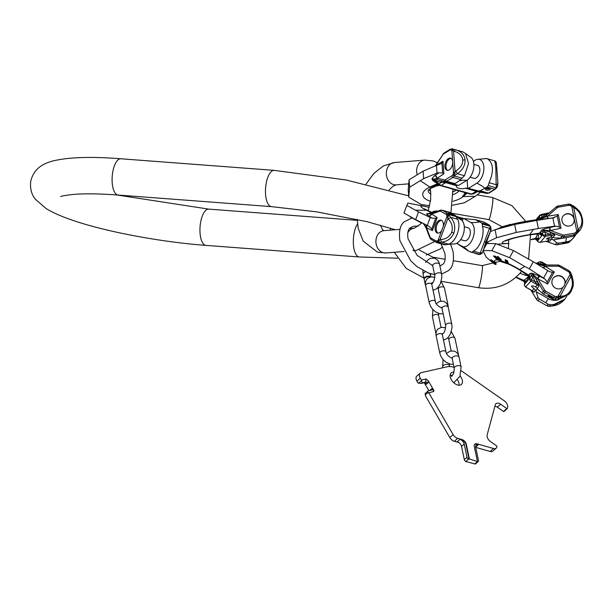 <?xml version="1.0" encoding="UTF-8"?>
<svg xmlns="http://www.w3.org/2000/svg" width="613" height="613" viewBox="0 0 613 613"><rect width="100%" height="100%" fill="white"/><g stroke="black" fill="none" stroke-linecap="round" stroke-linejoin="round"><path stroke-width="0.92" d="M425.989 378.995L421.346 380.045L422.173 382.857L425.744 382.045L425.989 378.995L428.219 380.734L433.583 389.929A1.678 1.011 48.4 0 1 433.621 391.431A1.678 1.011 48.4 0 1 433.33 391.577L428.349 392.925L428.081 392.458L425.407 394.826L425.345 395.592L449.796 437.536A5.594 3.379 -131.6 0 0 454.333 441.314L458.762 442.479M428.686 392.634L453.13 434.579A5.594 3.379 48.4 0 0 457.666 438.349L462.018 439.582A4.475 2.705 48.4 0 1 466.301 444.249L469.382 458.915L477.473 461.597A1.678 1.011 48.4 0 0 478.301 461.474L475.634 463.849A1.678 1.011 48.4 0 1 474.807 463.964L465.957 461.459M477.366 461.175L474.286 446.509A4.475 2.705 48.4 0 1 474.83 444.157A4.475 2.705 48.4 0 1 477.029 443.843L493.496 448.501A5.594 3.379 48.4 0 0 496.246 448.103L492.913 451.068A5.594 3.379 48.4 0 1 490.155 451.467L475.726 447.375M496.246 448.103A5.594 3.379 48.4 0 0 496.913 446.984L496.683 445.904L490.546 441.613A5.594 3.379 -131.6 0 1 487.143 434.923L495.304 404.81A5.594 3.379 -131.6 0 1 495.971 403.691A5.594 3.379 -131.6 0 1 500.668 404.243L497.335 407.208A5.594 3.379 48.4 0 0 494.944 406.143M497.335 407.208L503.472 411.492L507.158 408.641M420.257 378.175L416.924 381.133A5.594 3.379 -131.6 0 1 416.779 376.137L420.112 373.179A5.594 3.379 48.4 0 0 420.257 378.175L421.346 380.045M416.924 381.133L418.012 383.002L421.506 383.447L422.173 382.857M428.954 390.673L424.25 382.826M457.582 380.068A7.693 4.651 -131.6 0 1 458.991 383.363A7.693 4.651 -131.6 0 1 459.106 385.225M450.141 375.125A7.693 4.651 -131.6 0 1 452.233 375.554M460.079 375.968A7.693 4.651 -131.6 0 1 462.325 380.405A7.693 4.651 -131.6 0 1 461.397 384.451A7.693 4.651 -131.6 0 1 455.122 383.807A7.693 4.651 -131.6 0 1 450.256 376.987A7.693 4.651 -131.6 0 1 451.183 372.942A7.693 4.651 -131.6 0 1 453.995 372.198M454.026 367.279A22.382 13.524 48.4 0 0 446.823 366.85L421.1 372.681A5.594 3.379 48.4 0 0 420.112 373.179M500.668 404.243L506.813 408.534L507.28 408.587L507.618 407.484A5.594 3.379 48.4 0 0 504.215 400.787L461.666 371.057A22.382 13.524 48.4 0 0 461.321 370.819M424.886 383.692L426.556 384.167L428.05 382.841L425.744 382.045L421.506 383.447M433.429 391.546A1.678 1.011 48.4 0 0 433.245 390.228L432.157 388.358L429.751 390.489M428.081 392.458A1.678 1.011 -131.6 0 1 428.035 390.964A1.678 1.011 -131.6 0 1 428.334 390.81L431.904 390.006A1.678 1.011 48.4 0 0 432.196 389.853A1.678 1.011 48.4 0 0 432.157 388.358M425.407 394.826A1.678 1.011 -131.6 0 1 425.368 393.331L428.035 390.964M459.926 439.383A4.475 2.705 -131.6 0 1 464.21 444.042L466.999 457.336A1.678 1.011 48.4 0 0 468.608 459.083L469.045 459.206L465.964 444.54A4.475 2.705 48.4 0 0 461.689 439.881L459.926 439.383L457.26 441.751A4.475 2.705 -131.6 0 1 461.543 446.417L464.332 459.704A1.678 1.011 48.4 0 0 465.941 461.451L466.378 461.574L466.049 461.873M477.029 443.843L476.699 444.134L478.454 444.632L475.788 447A4.475 2.705 48.4 0 0 475.657 446.969M476.699 444.134A4.475 2.705 48.4 0 0 474.669 444.318M478.454 444.632A4.475 2.705 48.4 0 0 476.255 444.954A4.475 2.705 48.4 0 0 475.711 447.306L478.5 460.593A1.678 1.011 48.4 0 1 478.301 461.474M426.556 384.167L425.437 382.65M424.196 279.153A3.494 1.916 -11.9 0 1 424.089 278.877A3.494 1.916 -11.9 0 1 425.813 276.716A3.494 1.916 -11.9 0 1 429.598 276.31A3.494 1.916 -11.9 0 1 430.686 276.938M425.43 283.007A3.494 1.916 -11.9 0 0 425.177 284.034L424.211 279.451A3.494 1.916 -11.9 0 1 425.928 277.291A3.494 1.916 -11.9 0 1 429.721 276.877A3.494 1.916 -11.9 0 1 430.18 277.053M497.886 182.95A2.797 1.739 175.8 0 1 496.178 184.712L496.361 187.249A1.402 0.49 31.3 0 0 497.02 187.195L496.683 187.747A1.402 0.49 -148.7 0 1 496.024 187.8L497.45 185.885L497.932 183.601L496.913 169.701A2.797 1.218 175.8 0 0 495.848 168.843L496.178 184.712L489.12 182.712C494.04 170.95 493.45 162.974 487.366 158.79L494.04 160.683A4.199 2.429 105.8 0 1 494.032 160.683A4.199 2.429 105.8 0 1 494.04 160.683L495.664 161.533L496.446 163.28L496.913 169.701M497.45 185.885L497.932 183.601M479.404 191.769A1.402 1.142 -77.9 0 1 479.343 191.754L479.343 191.754A1.402 1.142 -77.9 0 1 479.282 191.739L487.036 193.401A4.199 2.429 -74.2 0 0 488.369 193.11L494.691 189.225A4.199 2.429 -74.2 0 0 496.024 187.8L488.232 185.586L489.12 182.712M496.446 163.28L496.446 163.28A2.797 2.797 177.6 0 0 494.423 160.79L494.423 160.79A1.402 1.142 -74.1 0 1 494.423 160.79C494.952 160.89 495.427 163.571 495.848 168.843M465.052 160.116A2.797 1.218 175.8 0 0 462.754 160.016C462.256 155.763 459.451 152.867 454.333 151.342L451.858 150.377L453.536 173.272L455.068 171.448L454.854 173.808L453.536 173.272L452.693 174.889A2.797 1.617 105.8 0 1 451.796 175.839L445.475 179.724A1.402 0.965 58.4 0 0 446.662 181.295L454.823 183.609L454.517 184.184L458.455 185.494L466.845 180.337A12.758 7.387 -74.2 0 0 473.703 168.131A12.758 7.387 -74.2 0 0 470.286 156.913L465.489 153.457L468.516 163.456L464.478 175.732L457.421 173.732C462.685 169.908 465.229 165.372 465.052 160.116C464.462 154.943 461.336 151.511 455.666 149.81L452.34 148.867A4.199 2.429 -74.2 0 0 452.333 148.867L450.271 149.197L443.95 153.081L435.161 165.977M465.489 153.457L462.723 151.809L452.34 148.867A1.402 1.142 -74.1 0 0 450.861 149.901A2.797 1.617 -74.2 0 0 449.911 150.078L443.582 153.963A2.797 1.617 -74.2 0 0 442.747 154.828L435.866 165.395A1.402 0.529 -147.2 0 1 435.82 165.004M464.478 175.732L459.344 180.835A39.171 27.033 -121.6 0 1 466.845 180.337M454.854 173.808L454.325 175.985L462.125 178.191M444.915 166.606A6.299 3.647 105.8 0 1 446.555 160.422A6.299 3.647 105.8 0 1 450.517 158.162A6.299 3.647 105.8 0 1 452.678 161.84A6.299 3.647 105.8 0 1 451.038 168.023A6.299 3.647 105.8 0 1 447.084 170.276A6.299 3.647 105.8 0 1 444.915 166.606M462.754 160.016C462.884 164.338 460.555 168 455.773 171.012L455.068 171.448L453.574 151.127L452.716 148.974A1.402 1.142 -74.1 0 0 451.237 150.009L450.861 149.901M451.237 150.009L451.858 150.377A1.402 1.08 -44.2 0 1 453.068 149.465M445.475 179.724A2.797 1.617 105.8 0 1 444.586 179.916L437.107 178.322L443.896 173.816L442.655 173.042L441.904 162.882L442.977 161.219L436.134 165.081A2.797 1.969 -119.5 0 1 436.119 165.564M435.475 165.839L435.866 165.395A2.797 2.038 -120.8 0 1 435.843 165.686M441.904 162.882L440.479 163.977L436.464 165.418L437.023 173.096L439.015 172.759L434.732 175.602L432.073 178.368L432.188 179.747L433.598 181.119L437.636 183.586M442.655 173.042L439.015 172.759M429.629 205.715L421.376 204.604L408.748 197.141L409.614 187.203L423.629 178.659L423.085 171.18L436.464 165.418M423.629 178.659L437.023 173.096M409.614 187.203L409.07 179.847L423.085 171.18M408.748 197.141L408.212 189.785L409.07 179.847M466.393 192.988L462.432 196.451A4.896 3.824 48.9 0 0 463.206 196.512L475.305 196.321L464.478 202.75L452.509 205.248M475.305 196.321L480.791 192.068M473.405 161.303L475.144 160.238A12.758 7.387 105.8 0 1 478.615 159.273A12.758 7.387 105.8 0 1 483.849 169.517A12.758 7.387 105.8 0 1 476.83 183.164L468.439 188.321L467.267 188.068L479.573 191.708A4.199 4.184 83.6 0 0 478.048 191.601A4.199 4.184 83.6 0 0 478.01 191.601L476.186 192.283L476.232 191.279L471.658 194.083L473.543 193.915L476.362 192.183M435.069 175.372A2.797 1.893 56.4 0 1 437.107 178.322L436.816 178.36A1.402 1.142 102.1 0 0 437.582 179.923L457.336 185.256L456.478 185.678A6.368 2.766 -4.2 0 0 456.333 186.367A6.368 2.766 -4.2 0 0 465.466 188.222L467.267 188.068M457.336 185.256L458.455 185.494M470.079 177.234L473.91 178.314A6.712 3.885 -74.2 0 0 478.125 175.908A6.712 3.885 -74.2 0 0 479.879 169.311A6.712 3.885 -74.2 0 0 477.573 165.395L473.895 164.353M468.439 188.321L477.856 190.796L480.209 190.796L486.99 187.042L488.232 185.586M484.914 158.767L486.239 158.468L494.423 160.79L487.366 158.79M432.073 178.368A2.797 2.191 37.2 0 1 433.675 179.333L436.816 178.36A2.797 1.939 54.1 0 0 434.732 175.602M444.586 179.916A1.402 1.142 102.1 0 0 445.337 181.586L437.582 179.923L433.567 179.793L433.675 179.333A1.402 1.08 74.8 0 0 433.973 179.732L436.058 181.119L441.429 182.429L445.712 182.628L456.478 185.678M440.578 180.659A4.199 1.693 -76.2 0 1 441.429 182.429L438.908 183.977L441.13 185.44L471.658 194.083A2.452 1.418 -74.2 0 1 470.83 194.244L440.303 185.593A2.452 1.418 -74.2 0 0 441.13 185.44L445.712 182.628A4.199 2.429 -74.2 0 1 447.038 182.337M477.788 191.639L479.573 191.708M453.145 191.777A15.386 6.682 175.8 0 0 456.333 190.137M430.625 191.256A15.386 6.682 -4.2 0 1 428.862 189.486M430.617 191.202A15.386 6.682 -4.2 0 1 428.878 189.471M453.145 191.723A15.386 6.682 175.8 0 0 456.279 190.122M435.429 181.486L436.058 181.119L438.908 183.977L438.287 184.375L433.567 179.793A2.797 1.962 -45.4 0 0 432.188 179.747M435.207 181.279A2.797 1.893 -48.4 0 0 433.598 181.119M454.823 183.609L459.344 180.835M489.833 189.693A2.452 1.065 -4.2 0 1 487.151 190.206A2.452 1.065 -4.2 0 1 485.473 189.333A2.452 1.065 -4.2 0 1 485.994 188.605A2.452 1.065 -4.2 0 1 488.676 188.091A2.452 1.065 -4.2 0 1 490.354 188.973A2.452 1.065 -4.2 0 1 489.833 189.693M489.833 188.383A2.452 1.065 -4.2 0 1 489.741 188.436A2.452 1.065 -4.2 0 1 485.902 188.666M447.651 170.36A6.299 3.647 -74.2 0 1 446.011 166.92A6.299 3.647 105.8 0 1 451.045 158.392M435.797 224.672A6.712 3.885 -74.2 0 0 437.421 233.063A6.712 3.885 -74.2 0 0 441.728 230.519L443.291 226.32A6.712 3.885 -74.2 0 0 441.084 220.144A6.712 3.885 -74.2 0 0 435.797 224.672M441.613 220.366A6.712 3.885 105.8 0 0 436.893 224.986A6.712 3.885 -74.2 0 0 437.988 233.147M423.284 223.645L425.353 224.55A2.797 2.329 115.9 0 1 426.357 227.515A1.402 0.904 159.1 0 0 426.196 228.258L424.48 225.193A1.402 1.065 -40.9 0 1 424.48 225.193A1.402 1.065 -40.9 0 1 424.296 224.841L426.541 227.791L430.142 237.223A2.797 1.617 -74.2 0 0 430.732 237.974L436.012 240.924A1.402 1.126 119.2 0 0 436.625 242.533A4.199 2.429 -74.2 0 0 436.931 242.664A4.199 2.429 -74.2 0 0 437.996 242.579L440.034 239.622L438.103 240.288L441.728 230.519M451.704 232.22C453.122 227.454 452.019 223.101 448.41 219.155L446.548 215.033A1.402 0.874 -18.7 0 1 448.44 214.458L447.858 218.55L440.034 239.622L440.839 239.553C446.049 239.177 449.674 236.733 451.704 232.22L453.904 232.978C455.658 227.193 454.608 221.983 450.754 217.339L457.811 219.339C461.328 227.408 455.949 241.897 448.593 244.15L445.797 244.786L437.996 242.579A1.402 1.042 67.7 0 1 436.923 240.947L438.103 240.288A1.402 0.835 -132.2 0 0 438.977 241.514M448.356 216.266A1.402 0.598 176.3 0 0 446.915 216.55L443.291 226.32M428.541 213.592L430.755 212.818A2.452 0.705 65.5 0 1 431.192 212.949L428.403 213.791A2.797 2.582 -41.4 0 1 426.594 214.152L428.564 215.914A2.797 2.306 -56.2 0 0 431.345 214.075A1.402 1.057 -109.3 0 1 431.973 213.155L428.793 213.585A1.402 1.134 97 0 0 428.403 213.791L431.636 214.067A2.797 2.245 -57.8 0 1 428.839 216.09L432.065 218.128L435.72 218.351L437.199 217.569L432.349 230.634L431.805 228.887L435.72 218.351M432.349 230.634L426.541 227.791A2.797 2.268 116.1 0 0 425.644 224.695L429.016 226.343L431.805 228.887M429.016 226.343L415.668 219.623L418.549 211.876L406.825 205.401L403.998 213.033L415.668 219.623M432.065 218.128L430.234 217.485L427.276 225.446M437.353 240.771A1.402 1.042 -112.3 0 0 438.425 242.403L441.544 242.15C447.344 241.537 451.467 238.48 453.904 232.978M480.454 254.249A1.402 1.042 -112.3 0 1 479.695 254.395L471.903 252.181L473.236 251.131C479.665 248.617 485.044 234.128 482.446 226.32L489.503 228.32L479.695 254.395A4.199 2.429 105.8 0 1 478.63 254.479L468.654 251.2A39.171 31.638 119.2 0 0 462.715 246.633A39.171 31.638 119.2 0 0 462.21 246.357M482.446 226.32L482.347 224.059L481.511 222.841L479.542 221.868A39.171 31.638 -60.8 0 1 470.815 222.465A12.758 7.387 105.8 0 1 473.014 237.905A12.758 7.387 105.8 0 1 462.118 246.311A12.758 7.387 105.8 0 1 461.987 246.242L456.708 243.292M450.141 212.788L455.214 215.393L457.811 219.339M490.913 230.113L490.952 228.335L490.139 226.274L482.347 224.059M491.021 228.818A1.402 0.598 176.3 0 0 491.113 228.588A1.402 0.598 176.3 0 0 490.952 228.335M490.691 226.986A1.402 0.874 161.3 0 0 490.668 226.71L490.806 230.519L482.86 251.905L481.573 253.583L480.125 254.219A1.402 1.042 -112.3 0 0 480.676 254.196L478.63 254.479M482.776 252.096L481.841 253.453A1.402 0.835 -132.2 0 1 481.573 253.583M481.979 253.246A1.402 0.835 -132.2 0 1 481.841 253.453L480.676 254.196M406.825 205.401L407.837 203.087L425.453 206.474A21.57 2.391 -159.6 0 1 425.637 206.512M430.234 217.485L418.549 211.876M424.296 224.841L424.296 224.841A2.797 2.628 114.5 0 0 423.123 223.5M468.654 251.2L456.815 243.353M457.359 217.408A6.368 0.705 -159.6 0 1 460.792 218.772L463.811 218.55L470.815 222.465M461.29 218.948L461.758 219.04M447.643 244.434L453.789 243.951A12.758 7.387 -74.2 0 0 463.489 233.653A12.758 7.387 -74.2 0 0 460.83 219.63A39.171 31.638 -60.8 0 1 460.102 219.239L455.214 215.393L447.513 213.209A4.199 2.429 105.8 0 1 448.44 214.458L456.233 216.665M459.451 218.864L460.83 219.63M471.903 252.181L470.623 252.165M444.325 244.717L445.797 244.786M464.286 226.718L468.025 227.775A6.712 3.885 105.8 0 1 469.65 236.166A6.712 3.885 105.8 0 1 464.363 240.694L460.662 239.652M484.301 222.289A1.402 1.126 119.2 0 0 483.933 222.075L475.772 219.768L463.811 218.55M437.529 211.209L434.724 211.332L431.192 212.949L432.97 212.811M428.816 213.523A2.797 2.161 85.4 0 1 428.648 213.454L426.594 214.152M429.154 213.424L428.648 213.454M428.272 213.692A2.797 2.245 83.6 0 1 427.92 213.768A2.797 2.245 83.6 0 1 427 213.638M428.403 213.791L428.793 213.585M483.626 221.952L489.412 225.109A1.402 1.126 119.2 0 0 489.212 225.025L483.933 222.075A4.199 2.429 -74.2 0 0 483.626 221.952L475.397 219.623L479.542 221.868M448.593 213.04L452.808 214.443L448.593 213.04M484.699 241.706L485.871 241.897L482.906 251.767L490.523 231.086A2.797 2.36 -152.3 0 0 489.503 228.32L490.308 226.779A1.402 0.874 161.3 0 1 490.844 227.216M485.871 241.897L490.523 231.086M552.711 278.953A6.712 6.582 40.1 0 0 562.995 287.29L564.397 285.558L565.132 283.428A6.712 6.582 40.1 0 0 552.711 278.953M563.6 286.692A6.712 6.582 40.1 0 0 564.221 285.765A6.712 6.582 -139.9 0 0 553.34 278.034M528.85 277.582L528.82 279.252L531.433 275.697A2.452 1.532 23.7 0 0 532.881 276.953L533.394 274.808L537.54 278.517L536.26 279.375L543.317 291.052A4.199 4.115 40.1 0 0 544.873 292.57L553.8 297.604A4.199 4.115 40.1 0 0 556.052 298.148L558.374 297.596L560.167 296.041L558.006 296.286L562.995 287.29M571.186 277.314C572.948 281.635 572.749 286.01 570.588 290.447C568.013 294.546 564.749 296.431 560.78 296.087L560.167 296.041L570.918 276.647L571.186 277.314A2.797 1.418 -21.7 0 0 571.944 275.72L570.734 272.862L571.262 274.356L570.918 276.647L569.37 272.701L570.412 272.233L570.711 272.831M571.262 274.356L570.121 274.432L565.132 283.428M543.333 267.881L544.398 266.142L544.221 265.054L539.057 264.41L544.873 266.241L543.792 268.165M529.571 278.432A2.797 2.743 40.1 0 0 528.245 275.168L530.161 273.49A2.797 2.421 73.3 0 1 531.433 275.697L532.567 274.486A2.797 2.375 77.3 0 0 531.571 273.16L538.904 275.865L537.54 278.517L537.869 278.877L539.402 276.118L545.08 279.091L547.133 282.087L547.662 283.995L554.328 271.973L552.512 272.387L549.348 271.574M545.08 279.091L529.325 268.862L533.287 261.728L513.472 250.617L509.579 257.644L491.856 250.663L482.952 250.525L486.27 257.284L494.829 264.318M549.271 271.528L547.738 270.578L543.677 277.904M538.904 275.865L539.402 276.118M558.374 297.596L558.006 296.286L556.152 296.554L556.052 298.148L554.773 299.673L557.953 299.673L568.948 294.347L571.178 291.259A2.797 0.552 29 0 0 571.186 291.244L571.186 291.244A2.797 0.552 29 0 0 570.588 290.447M556.826 296.523L556.734 298.117L559.11 298.293L569.538 293.65L571.186 291.244C572.718 286.815 574.756 286.018 571.944 275.72L571.944 275.72M566.741 296.477L564.412 299.726L552.727 305.864L549.187 306.293A4.199 4.115 -139.9 0 1 546.934 305.749L538.007 300.715A4.199 4.115 -139.9 0 1 536.452 299.198L530.95 290.095M565.002 299.029L553.891 304.485L550.474 304.768L548.198 304.24L545.723 302.715A39.171 1.487 119.4 0 1 548.405 298.661A12.758 12.505 -139.9 0 0 558.918 299.611M551.363 305.91L549.861 306.262M515.924 277.291L524.084 281.543M484.239 248.188L486.837 243.499L495.748 243.637L491.856 250.663M513.472 250.617L495.748 243.637M529.126 278.953A2.797 2.743 40.1 0 0 527.808 275.681L528.245 275.168L519.326 269.712A4.896 1.019 -58.6 0 0 519.617 269.582L524.728 266.456L529.325 268.862M524.728 266.456L509.579 257.644M547.738 270.578L533.287 261.728M538.727 290.286L537.172 288.309L538.865 286.302L537.532 282.118L536.26 279.375L532.567 274.486L533.394 274.808A2.797 0.59 111.7 0 0 533.578 273.536M537.532 282.118A4.199 1.87 -24.9 0 0 535.164 281.865L532.881 276.953L530.85 281.145L525.877 286.646M546.911 305.734L537.984 300.73L539.348 299.121L537.961 297.405L535.931 290.922L537.279 288.485M531.778 290.562L533.839 292.263L535.532 290.248L535.931 290.922M539.134 290.547L543.532 294.163L552.528 299.106L554.773 299.673M523.709 281.175L523.234 280.846L528.49 276.708M524.682 283.873L524.636 284.233A2.797 2.789 103.3 0 0 523.287 280.854L516.115 277.122M523.831 281.244L523.64 281.129C524.115 280.907 524.452 281.865 524.651 283.995L524.598 284.217A2.452 2.13 -166.3 0 1 524.628 284.11A2.797 2.797 81.9 0 0 523.234 280.846M524.636 284.233L524.789 284.103A2.797 2.743 40.1 0 0 523.464 280.838L516.192 277.053M524.789 284.103L528.605 276.907M524.659 280.087A2.797 2.613 30.8 0 1 525.594 283.076L528.82 279.252A2.797 2.789 95 0 0 528 276.118L527.808 275.681A20.673 4.069 -151 0 0 519.326 269.712M528.912 277.566L528 276.118M525.226 283.581A2.797 2.743 40.1 0 0 523.9 280.317A20.673 4.069 -151 0 1 516.215 277.038M495.61 263.598L496.101 263.973M495.542 263.851L494.04 261.797L491.143 259.774L490.653 260.035L495.542 263.851L490.653 260.035M495.771 257.721L497.112 259.728L495.58 258.065L498.737 260.019L495.794 256.924L493.388 255.95L497.112 259.728M498.737 260.019L495.534 256.249L493.388 255.95M499.174 258.617L500.285 258.579L501.342 259.989L501.158 260.525L500.116 258.885L499.174 258.617L500.675 260.042M499.587 258.203L498.545 256.908L497.358 256.548L497.043 256.947L499.227 257.812L497.572 257.621L499.227 259.621L500.606 260.142M497.756 257.299L498.63 259.038M500.407 260.142L498.813 258.717M507.564 261.943L507.541 260.755L505.173 259.713L507.679 261.368L508.261 263.069L506.491 262.632L505.449 261.605L505.794 261.138L505.028 259.973M508.261 263.069L507.702 261.705M494.247 256.065L495.143 257.598L494.055 256.41L496.147 257.583L495.143 257.598M496.292 257.437L495.335 257.253M507.893 262.563L505.986 261.521L506.169 262.126L507.901 262.663L506.476 261.536L505.84 261.774M505.526 260.127L506.039 261.092L507.334 261.33L506.009 260.295L505.426 260.51M507.372 261.199L505.572 260.249M495.534 264.065L495.917 264.295M495.902 264.548L495.212 264.157M491.235 260.517L494.837 263.284L491.274 260.448M501.158 260.525L498.974 259.659L497.043 256.947M529.778 278.133A2.797 2.598 30.9 0 0 528.306 274.9L519.617 269.582A21.57 4.245 -151 0 0 499.641 260.379A21.57 4.245 -151 0 0 496.178 263.72M538.865 286.302A4.199 4.115 40.1 0 0 537.302 284.784L535.164 281.865L531.609 279.857A2.452 1.532 23.7 0 1 529.977 277.758A2.797 2.598 37.3 0 0 528.498 274.601M535.532 290.248L534.053 288.646A6.368 1.249 -151 0 1 531.64 286.041A6.368 1.249 -151 0 1 535.532 286.892L537.172 288.309M536.567 291.98L548.405 298.661M546.957 265.046L541.31 262.341L540.122 263.897L538.229 264.287A2.797 2.567 -61.3 0 1 537.394 264.241M541.486 261.95L541.31 262.341A2.452 2.145 37.6 0 0 538.413 262.54A2.797 2.797 -78.4 0 1 536.068 263.429M547.141 265.046L541.547 261.889C539.325 261.743 538.291 261.935 538.452 262.471L538.168 263.552A2.797 2.621 -61.7 0 1 536.62 263.766M538.467 262.448A2.797 2.797 -117.7 0 1 537.632 263.123A2.797 2.797 -117.7 0 1 537.632 263.13A2.797 2.797 -117.7 0 1 536.544 263.437M538.551 264.946A2.797 0.674 -59.1 0 0 539.026 264.64L538.229 264.287L538.168 263.552A2.452 2.145 37.6 0 1 540.122 263.897L544.865 264.349A4.199 2.575 95.5 0 0 545.532 265.054M539.348 299.121L545.723 302.715M550.436 296.508A2.452 0.483 -151 0 0 547.976 295.696A2.452 0.483 -151 0 0 549.807 297.259A2.452 0.483 -151 0 0 552.259 298.071A2.452 0.483 -151 0 0 550.436 296.508M532.145 290.754L534.053 288.646M572.082 239.407A2.797 1.134 -133.8 0 1 572.059 239.422L570.021 241.369M576.212 234.22L573.5 237.89M574.504 236.695L569.423 241.936A4.199 4.115 40.1 0 1 567.37 242.955L557.378 244.763L567.37 242.955L568.642 241.453L570.703 240.411M579.722 230.503L575.002 235.315L572.971 236.319L562.926 238.196L554.972 237.905L550.849 237.147A6.368 0.805 -11.4 0 0 546.558 238.794A6.368 0.805 -11.4 0 0 549.363 238.909L551.439 239.177L549.738 241.185L547.24 241.108M575.002 235.315L579.576 230.687C582.25 227.515 583.178 223.4 582.35 218.335L581.63 218.243C580.572 213.608 578.12 210.152 574.274 207.876L572.465 205.539L571.063 204.696M577.752 231.898L576.741 231.162L578.128 229.553L577.752 231.898L576.779 233.338L576.005 232.097L575.515 232.557A2.797 2.743 -139.9 0 1 574.143 233.239L564.175 235.032A2.797 2.743 -139.9 0 1 562.742 234.909L550.344 230.496L549.869 230.427L549.271 231.852L544.237 230.557L544.988 232.059L549.47 234.273L552.62 235.047L550.849 237.147M561.983 220.979A6.299 6.168 -139.9 0 1 569.623 213.876A6.299 6.168 -139.9 0 1 572.917 223.929A6.299 6.168 -139.9 0 1 561.983 220.979M576.005 232.097L576.741 231.162L571.768 206.374L573.707 207.554L578.128 229.553L578.549 229.17A2.797 2.038 48.3 0 1 578.442 231.86L577.277 233.231M557.294 207.746L556.198 206.903L546.014 215.63L547.47 216.167L557.294 207.746A2.797 2.743 40.1 0 1 558.581 207.14L568.542 205.347A2.797 2.743 40.1 0 1 570.082 205.501L571.768 206.374L572.465 205.539M559.447 227.086L556.213 226.159L550.022 227.484A2.797 0.444 77.9 0 0 550.344 230.496L561.025 228.212L559.447 227.086L557.24 216.083L558.282 214.573L547.47 216.167A2.797 0.421 -98.4 0 0 548.214 218.504L536.735 219.707M558.581 207.14L558.152 205.976L556.19 206.903L546.022 215.623L541.808 218.427L547.049 216.397L547.67 218.588M557.24 216.083L552.857 217.876L554.527 226.189L556.213 226.159M486.829 241.215L487.036 242.227L496.653 237.691L516.261 232.427L538.367 228.511L536.743 220.419L552.857 217.876M538.367 228.511L554.527 226.189M516.261 232.427L514.659 224.458L536.743 220.419M496.653 237.691L495.059 229.722L514.659 224.458M490.415 231.561L495.059 229.722M488.668 243.346L487.036 242.227M550.022 227.484L549.478 227.599L549.869 230.427L543.409 230.434L542.13 235.53A2.797 2.743 40.1 0 0 539.026 233.829A20.673 2.613 -11.4 0 0 529.471 234.863A4.896 1.586 -98.9 0 0 529.724 234.626A21.57 2.728 -11.4 0 0 505.273 240.656A21.57 2.728 -11.4 0 0 508.346 243.453L508.959 243.407A21.57 2.728 -11.4 0 1 508.346 243.453L497.365 244.166M541.869 219.385L541.984 218.649L541.08 218.856L541.808 218.427L542.015 217.255L545.478 214.412L548.252 213.278M547.501 214.351A4.199 2.82 50.7 0 1 545.478 214.412L541.509 215.132L541.034 214.573M539.762 219.615A2.797 2.414 -93.4 0 0 541.08 218.856L539.141 216.918A2.797 2.774 -78.6 0 1 536.758 219.661L536.98 219.607A2.797 2.774 -103.9 0 1 536.75 219.653L527.019 221.178L531.655 221.163M538.398 219.692A2.797 2.483 -92.8 0 0 540.237 218.197A2.452 2.061 -13.4 0 1 542.015 217.255L541.509 215.132A2.452 2.061 -13.4 0 0 539.264 217.063A2.797 2.751 -83 0 1 536.904 219.684M539.141 216.918L538.957 217.048A2.797 2.743 -139.9 0 1 538.321 218.787L538.321 218.787A2.797 2.743 -139.9 0 1 537.877 219.209L538.183 218.075A2.797 2.628 -159.3 0 1 538.053 219.063M538.957 217.048L536.873 219.638M538.52 217.569A2.797 2.743 -139.9 0 1 538.091 219.025M505.526 226.258L510.598 224.672L500.944 227.308L506.031 225.638M503.005 226.664L505.802 226.097M503.74 226.741L501.357 227.178M500.944 227.308L501.426 227.538M510.529 224.358L506.024 225.714M508.514 225.032L505.932 225.791L508.514 225.032M503.465 226.435L498.231 228.626M562.006 238.296L553.324 239.859L551.439 239.177M553.324 239.859L556.765 242.779L558.75 243.154L568.642 241.453M562.742 234.909L562.121 236.426L549.271 231.852L551.777 233.086C554.052 234.235 555.056 234.948 554.773 235.223L553.072 237.239M541.861 230.067A2.797 2.291 49 0 1 543.409 230.434L544.306 230.181L543.831 229.147L541.861 230.067L539.164 233.936C533.203 234.143 525.571 235.346 516.261 237.568C506.315 240.135 505.12 241.33 505.587 241.062L506.039 240.625M551.777 233.086A4.199 2.36 -63.7 0 0 549.47 234.273L545.501 234.986L545.401 236.342L540.298 242.357L546.965 241.124M549.738 241.185A4.199 4.115 40.1 0 0 547.593 241.009L547.578 241.024M538.268 233.959L538.52 239.652L537.379 240.679A2.797 2.766 100.4 0 0 535.341 239.024L535.341 239.024A2.797 2.766 100.4 0 0 535.264 239.016L535.272 239.016A2.797 2.751 95.7 0 0 534.873 239.001M537.57 240.809A2.797 2.751 95.7 0 0 535.272 239.016L531.203 239.683M535.249 239.009L537.57 241.062A2.452 1.985 146.6 0 1 537.379 240.679L536.651 239.499M542.712 234.71A2.797 2.644 11.8 0 0 539.455 233.109L529.724 234.626L533.348 229.584M540.689 231.093A2.797 2.352 46.2 0 1 542.995 231.975A2.452 1.67 -9.8 0 0 544.988 232.059L545.501 234.986A2.452 1.67 -9.8 0 1 542.735 234.327A2.797 2.628 18 0 0 539.54 232.794M542.566 235.009A2.797 2.743 40.1 0 0 539.463 233.308L529.471 234.863M542.13 235.53L541.746 235.829L539.54 233.974M537.785 240.679A2.797 2.743 40.1 0 0 534.682 238.978L535.118 238.457A20.673 2.613 -11.4 0 1 531.187 239.522M537.731 233.982L535.823 237.905A2.797 2.651 12.5 0 1 538.52 239.652L541.746 235.829A2.797 2.751 92.4 0 0 539.264 233.944L539.264 233.944A2.797 2.751 92.4 0 0 539.164 233.936L539.969 234.066M538.222 240.158A2.797 2.743 40.1 0 0 535.118 238.457L535.823 237.905M564.588 242.993L562.504 243.1L565.224 242.242L567.309 242.135L564.588 242.993M581.63 218.243C582.442 222.894 581.415 226.534 578.549 229.17M549.692 212.665L541.103 214.527L539.639 215.378L535.923 219.783M563.201 215.922A6.299 6.168 -139.9 0 1 574.044 218.987A6.299 6.168 40.1 0 1 572.826 224.036M357.517 223.891A18.183 7.287 -85.7 0 0 353.824 234.902A18.183 7.287 -85.7 0 0 359.333 256.977L205.96 245.384C160.07 242.012 103.773 231.377 70.648 219.592C60.672 216.151 52.427 212.427 45.906 208.412L35.362 199.21C31.631 194.75 30.06 188.934 30.65 181.762C33.761 167.15 45.362 163.004 53.178 160.897C68.947 157.15 91.506 156.445 120.853 158.775L274.226 170.368A18.183 7.287 94.3 0 0 265.973 184.559A18.183 7.287 94.3 0 0 271.482 206.635L316.737 211.868L367.003 221.668L395.362 229.737M120.853 158.775A18.183 7.287 94.3 0 0 112.6 172.966A18.183 7.287 94.3 0 0 118.11 195.041L271.482 206.635M205.96 245.384A18.183 7.287 -85.7 0 1 200.451 223.308A18.183 7.287 -85.7 0 1 208.704 209.117L116.776 194.942M408.679 183.846L396.167 184.858A11.195 8.919 85.4 0 1 393.6 184.597A11.195 8.919 85.4 0 1 386.343 172.805A11.195 8.919 85.4 0 1 394.366 162.545L424.686 160.1A11.195 8.919 85.4 0 0 417.162 174.575M357.203 219.385L358.237 228.434L363.172 241.078L377.47 252.173L385.746 252.97A11.195 8.919 -94.6 0 1 383.179 252.709A11.195 8.919 -94.6 0 1 375.915 240.917A11.195 8.919 -94.6 0 1 383.945 230.657L382.497 229.706L380.458 225.17M434.724 241.499L416.066 250.525A11.195 8.919 -94.6 0 1 413.499 250.265A11.195 8.919 -94.6 0 1 413.016 250.112M407.798 232.71A11.195 8.919 -94.6 0 1 414.265 228.212L409.469 228.595M418.618 383.179L421.284 380.811M453.13 434.579L449.796 437.536M428.05 382.841L428.219 380.734M465.941 461.451L468.608 459.083M474.807 463.964L477.473 461.597M464.332 459.704L466.999 457.336M464.21 444.042L461.543 446.417M490.155 451.467L493.496 448.501M457.666 438.349L454.333 441.314M503.472 411.492L506.813 408.534M442.762 367.777L442.617 367.103A3.494 1.916 -11.9 0 1 444.333 364.942A3.494 1.916 -11.9 0 1 448.126 364.536A3.494 1.916 -11.9 0 1 449.467 365.662L449.658 366.574M459.053 357.157A3.494 1.916 168.1 0 0 457.712 356.023A3.494 1.916 168.1 0 0 453.926 356.429A3.494 1.916 168.1 0 0 452.202 358.59L454.248 368.329A3.494 1.916 168.1 0 1 455.965 366.168A3.494 1.916 168.1 0 1 459.758 365.762A3.494 1.916 168.1 0 1 461.099 366.896L459.053 357.157C458.432 354.061 456.746 352.015 453.98 351.027L450.042 351.172L446.54 353.494M451.513 375.401L451.49 375.317A3.494 1.916 -11.9 0 1 451.513 375.401L451.888 376.367M432.326 283.137L431.774 283.137L431.79 284.355A3.149 1.724 168.1 0 0 429.529 283.198A3.149 1.724 168.1 0 0 426.234 284.302A3.149 1.724 168.1 0 0 425.629 285.65L429.238 302.837A3.149 1.724 168.1 0 1 429.843 301.489A3.149 1.724 168.1 0 1 433.138 300.385A3.149 1.724 168.1 0 1 435.399 301.542C435.544 305.213 441.827 308.4 441.904 307.619M437.69 287.696L438.241 289.229A3.149 1.724 -11.9 0 1 438.854 287.88A3.149 1.724 -11.9 0 1 442.149 286.777A3.149 1.724 -11.9 0 1 444.41 287.934L441.138 281.628M447.076 304.194A3.149 1.724 -11.9 0 1 448.019 305.121L444.41 287.934M436.249 303.619L439.766 301.328L443.36 301.236C445.98 302.171 447.59 304.132 448.18 307.098A3.149 1.724 168.1 0 0 446.977 306.079A3.149 1.724 168.1 0 0 443.567 306.446A3.149 1.724 168.1 0 0 442.019 308.393L445.628 325.58A3.149 1.724 168.1 0 1 447.176 323.633A3.149 1.724 168.1 0 1 450.586 323.266A3.149 1.724 168.1 0 1 451.789 324.285L452.042 327.472L450.494 333.824L448.195 337.334L446.433 338.874L443.49 340.092M432.885 309.573L432.433 316.906A3.149 1.724 -11.9 0 1 433.981 314.959A3.149 1.724 -11.9 0 1 437.391 314.592A3.149 1.724 -11.9 0 1 438.594 315.611L438.51 313.396M443.03 333.572L442.356 333.556L442.371 334.775A3.149 1.724 168.1 0 0 440.111 333.61A3.149 1.724 168.1 0 0 436.824 334.721A3.149 1.724 168.1 0 0 436.211 336.07L439.82 353.257A3.149 1.724 168.1 0 1 440.433 351.908A3.149 1.724 168.1 0 1 443.72 350.797A3.149 1.724 168.1 0 1 445.98 351.962C446.126 355.624 452.417 358.812 452.494 358.03M447.98 337.564L448.831 339.64A3.149 1.724 -11.9 0 1 449.444 338.299A3.149 1.724 -11.9 0 1 452.731 337.188A3.149 1.724 -11.9 0 1 454.992 338.345L451.337 331.618M458.417 355.134A3.149 1.724 -11.9 0 1 458.601 355.532L454.992 338.345M424.089 278.877L423.131 274.295A3.494 1.916 -11.9 0 1 425.499 271.881M439.559 264.349A3.494 1.916 168.1 0 0 438.226 263.215A3.494 1.916 168.1 0 0 434.433 263.621A3.494 1.916 168.1 0 0 432.717 265.781L434.763 275.521A3.494 1.916 168.1 0 1 436.479 273.36A3.494 1.916 168.1 0 1 440.272 272.954A3.494 1.916 168.1 0 1 441.605 274.088L439.559 264.349C438.946 261.253 437.253 259.207 434.494 258.219L430.556 258.364L428.502 259.429L425.629 262.441M496.683 187.747L495.327 189.164A1.402 0.965 -121.6 0 1 494.691 189.225L486.99 187.042M495.327 189.164L489.005 193.041A1.402 0.965 -121.6 0 1 488.369 193.11L480.209 190.796M487.373 193.432A1.402 1.142 -77.9 0 1 487.036 193.401L477.856 190.796M462.723 151.809L455.666 149.81A2.797 0.919 -74.1 0 0 454.333 151.342M455.773 171.012L457.421 173.732L454.662 175.433A1.402 0.49 31.3 0 1 453.022 174.345M442.977 161.219L443.896 173.816M449.911 150.078A1.402 0.965 -121.6 0 1 450.271 149.197M443.582 153.963A1.402 0.965 -121.6 0 1 443.95 153.081M442.747 154.828A1.402 0.529 -147.2 0 1 442.67 154.376M467.742 188.168L467.152 180.138M476.83 183.164A39.171 27.033 -121.6 0 1 484.722 188.022M451.796 175.839A1.402 0.965 58.4 0 0 452.992 177.41L446.662 181.295A4.199 2.429 105.8 0 1 445.337 181.586L454.517 184.184M477.565 190.988A4.199 2.429 -74.2 0 0 476.232 191.279L465.466 188.222M452.992 201.256A21.57 9.364 -4.2 0 0 463.206 196.512L467.037 193.164M430.472 201.24A21.57 9.364 -4.2 0 1 429.889 187.072L420.441 180.774M438.916 184.911A20.673 8.973 -4.2 0 0 430.487 187.394A4.896 2.835 -114.2 0 1 429.889 187.072L437.544 183.624M430.855 194.191A15.838 6.873 -4.2 0 1 428.18 190.291M464.846 192.543A20.673 8.973 -4.2 0 1 462.432 196.451M453.252 194.597A15.838 6.873 175.8 0 0 458.953 190.873M430.487 187.394L437.958 184.038M452.693 174.889A1.402 0.49 31.3 0 0 454.325 175.985A4.199 2.429 105.8 0 1 452.992 177.41L460.692 179.594M436.012 240.924A2.797 1.617 -74.2 0 0 436.923 240.947M437.199 217.569L431.636 214.067L439.805 211.201A2.797 1.617 105.8 0 1 440.647 211.255L445.927 214.205A2.797 1.617 105.8 0 1 446.548 215.033M448.41 219.155A2.797 0.483 -42 0 1 450.754 217.339L448.609 214.964A1.402 0.874 161.3 0 0 446.724 215.538M445.927 214.205A1.402 1.126 -60.8 0 1 447.513 213.209L442.234 210.259A1.402 1.126 -60.8 0 0 440.647 211.255M439.805 211.201A1.402 1.057 -109.3 0 1 440.433 210.19L441.927 210.136A4.199 2.429 105.8 0 1 442.234 210.259L450.394 212.573M430.142 237.223A1.402 0.904 159.1 0 0 429.928 238.036L431.146 239.507A1.402 1.126 119.2 0 0 431.345 239.591M430.732 237.974A1.402 1.126 119.2 0 0 431.146 239.507L436.931 242.664L444.502 244.809M440.839 239.553A2.797 0.759 85.3 0 0 441.544 242.15L448.593 244.15M473.236 251.131L480.293 253.131A2.797 2.628 -171.3 0 0 482.944 251.483M421.744 223.14A4.896 3.402 -63.4 0 1 421.66 223.101L419.667 222.059A21.57 2.391 -159.6 0 0 421.568 223.055L421.66 223.101A4.896 3.402 -63.4 0 1 421.568 223.055L412.94 218.289M462.286 220.872L463.045 218.818M463.78 218.565L456.225 216.427M437.659 211.163L437.215 211.041A2.452 1.418 105.8 0 0 437.038 210.964L437.697 211.156M435.674 211.86L434.724 211.332A2.452 0.705 65.5 0 0 434.295 211.201L437.038 210.964A2.452 1.418 105.8 0 0 436.686 210.941M431.475 212.489L426.993 210.244A4.896 3.402 116.6 0 0 426.357 210.175L431.223 212.604M429.2 207.393L425.453 206.474A21.57 2.391 -159.6 0 0 426.357 210.175L415.928 210.221M431.652 212.412A20.673 2.299 -159.6 0 1 426.993 210.244M489.412 225.109L490.668 226.71A1.402 0.874 161.3 0 0 490.139 226.274A4.199 2.429 -74.2 0 0 489.212 225.025L481.511 222.841M500.246 261.215L482.155 265.636A11.195 1.149 99.7 0 1 481.557 275.904A11.195 1.149 99.7 0 1 478.592 287.566A11.195 1.149 99.7 0 1 478.37 287.704L441.222 281.329M502.315 226.825L488.791 219.584A11.195 1.149 -80.3 0 0 489.013 219.454A11.195 1.149 -80.3 0 0 491.978 207.792A11.195 1.149 -80.3 0 0 492.576 197.524L477.42 194.926M445.184 259.299L432.778 257.169A11.195 1.149 99.7 0 1 433.062 257.989M432.165 265.452L432.525 265.153A11.195 1.149 99.7 0 1 432.471 265.544M430.939 273.827A11.195 1.149 99.7 0 1 430.525 275.49M547.662 283.995L537.869 278.877L544.681 290.141A2.797 2.743 40.1 0 0 545.723 291.152L554.642 296.186A2.797 2.743 40.1 0 0 556.152 296.554M554.328 271.973L544.873 266.241L557.96 266.195A2.797 2.743 -139.9 0 1 559.355 266.563L568.274 271.597A2.797 2.743 -139.9 0 1 569.37 272.701M570.734 272.862L569.699 273.298M568.78 270.624A4.199 4.115 -139.9 0 1 570.381 272.233L568.78 270.594L559.853 265.582M568.274 271.597L568.78 270.594L559.838 265.575A4.199 4.115 -139.9 0 0 557.799 265.023M559.355 266.563L559.861 265.559L557.769 265.008L542.275 264.969M557.96 266.195L557.769 265.008L544.244 265.077M547.133 282.087L552.512 272.387M544.681 290.141L541.808 292.845M545.723 291.152L543.532 294.163M554.642 296.186L552.528 299.106M560.78 296.087A2.797 1.9 94.3 0 1 559.11 298.293L557.953 299.673M553.891 304.485L552.727 305.864A2.797 1.272 -97.9 0 0 552.941 305.872L550.359 306.232M549.133 306.293L550.474 304.768M549.838 306.278L546.911 305.764L548.198 304.24M537.984 300.73L536.436 299.228L537.961 297.405M530.161 273.49L531.571 273.16M523.341 280.861A2.797 2.781 67.2 0 1 524.674 284.217A2.452 2.398 40.1 0 0 525.816 287.106L532.276 290.746A4.199 4.115 40.1 0 1 533.839 292.263M528.283 275.007A2.797 2.659 31.8 0 1 529.701 278.256A2.452 2.398 40.1 0 0 530.85 281.145L537.302 284.784L535.532 286.892M520.016 273.237A15.838 3.119 -151 0 0 527.448 275.635M535.793 263.391L538.444 262.471A2.797 2.789 -139.8 0 1 538.298 262.632M553.141 305.81A2.797 1.272 -97.9 0 1 552.941 305.872C557.34 305.32 561.163 303.266 564.412 299.726M557.347 244.763L555.255 244.572A4.199 4.115 40.1 0 0 557.401 244.748L558.75 243.154M555.217 244.556L546.053 241.323M546.106 241.315L555.255 244.572L556.765 242.779M569.914 241.476L573.224 238.043M558.282 214.573L561.025 228.212M570.718 205.753L571.055 204.673L570.396 204.436A4.199 4.115 40.1 0 0 568.144 204.19M570.082 205.501L570.419 204.42L568.121 204.183L558.175 205.983M568.542 205.347L568.121 204.183L558.121 205.991A4.199 4.115 40.1 0 0 556.206 206.895M554.497 217.584L548.214 218.504M538.321 218.787L536.98 219.607A2.797 2.774 -103.9 0 0 539.08 216.925A2.452 2.398 -139.9 0 1 539.639 215.378M526.866 221.201A4.896 1.586 81.1 0 1 526.942 221.186A4.896 1.586 81.1 0 1 527.019 221.178A21.57 2.728 -11.4 0 0 510.583 224.626L536.75 219.653M552.167 239.445L551.685 237.032M566.527 237.553A39.171 6.092 -100.2 0 0 565.868 241.874M564.175 235.032L564.266 236.603A4.199 4.115 -139.9 0 1 562.121 236.426L560.611 238.219M549.478 227.599L543.831 229.147M554.773 235.223A4.199 4.115 40.1 0 0 552.62 235.047L545.401 236.342A2.452 2.398 40.1 0 1 542.681 234.833A2.797 2.69 17.4 0 0 539.471 233.193M549.363 238.909L547.593 241.009L540.375 242.311A2.452 2.398 40.1 0 1 537.655 240.794A2.797 2.751 77 0 0 534.528 239.055L534.436 239.062M574.143 233.239L574.235 234.81L564.266 236.603L562.926 238.196M575.515 232.557L576.289 233.791A4.199 4.115 -139.9 0 1 574.235 234.81L572.971 236.319M574.274 207.876A2.797 1.732 -60.1 0 0 573.645 206.098L573.645 206.098A2.797 1.732 -60.1 0 0 573.239 205.96M582.327 218.397L582.35 218.335C580.687 214.021 581.867 212.282 573.645 206.098L570.419 204.42M357.233 220.343L208.704 209.117M408.656 195.846L346.077 179.977L274.226 170.368M359.333 256.977L397.454 258.203M426.234 255.046L440.111 249.016L442.64 246.909M60.702 196.627C61.338 196.03 65.744 195.279 73.928 194.382C85.222 193.493 99.95 193.708 118.11 195.041M394.366 162.545L383.355 165.954L373.968 173.303L366.061 184.099M399.937 229.369L383.945 230.657M430.142 188.543L430.732 192.283L430.64 199.846L428.15 210.757M421.445 222.994L420.196 224.396L414.265 228.212M437.345 162.637L432.962 160.897L424.686 160.1M452.915 189.164L450.907 212.864M396.167 184.858L393.04 186.245L389.178 189.846M416.066 250.525L413.438 250.732M404.044 251.491L385.746 252.97M434.548 274.501L428.587 273.114L416.986 266.632L410.595 260.648L399.868 240.602C398.695 230.902 400.281 224.55 404.649 221.531L412.128 217.929M450.532 243.966L453.076 251.629C454.287 261.23 452.693 267.59 448.302 270.701L441.621 274.134M432.678 265.605L417.192 255.437L408.082 238.878C407.185 233.346 407.898 229.653 410.22 227.806L413.982 226.12L418.258 226.182M440.992 243.813L444.862 253.353C446.18 261.912 443.391 263.789 442.724 264.425L439.889 265.912M503.947 411.553L507.28 408.587M449.36 363.892L449.467 365.662M452.072 357.754L452.202 358.59M443.092 359.563L442.617 367.103M453.804 382.773L459.911 376.359L461.099 366.896M451.643 376.244L451.367 376.221C453.045 375.455 454.011 372.827 454.248 368.329M425.629 285.65C425.039 282.631 425.69 280.218 427.583 278.425L430.954 276.892L434.87 277.291M448.233 307.32L448.019 305.121M431.79 284.355L435.399 301.542M440.739 301.09L438.241 289.229M443.153 313.795L439.713 313.741L435.491 311.833L432.602 309.259L430.456 306.163L429.238 302.837M441.628 307.351L441.191 307.619M441.069 327.396L438.594 315.611M448.18 307.098L451.789 324.285M441.644 307.289L442.019 308.393M435.996 333.863L432.433 316.906M442.586 333.901L442.463 333.886C444.333 333.143 445.383 330.369 445.628 325.58M436.211 336.07C435.621 333.043 436.28 330.637 438.172 328.836L441.544 327.311L445.712 327.794M442.371 334.775L445.98 351.962M451.191 350.881L448.831 339.64M453.398 364.275L450.302 364.153L446.08 362.245L443.184 359.67L441.046 356.582L439.82 353.257M430.824 276.915L430.134 273.605M432.586 264.946L432.717 265.781M422.893 270.563L423.131 274.295M433.039 290.309L436.234 288.953L438.027 287.328L440.287 283.85L441.866 277.36L441.605 274.088M432.019 282.593L432.403 283.558M432.15 283.436L431.874 283.413C433.56 282.647 434.525 280.018 434.763 275.521M425.177 284.034L425.598 285.52M497.649 185.877L497.02 187.195M489.005 193.041L487.09 193.417L477.473 191.662M496.446 163.265L495.664 161.533L494.423 160.79M478.615 159.273L485.335 158.637M473.543 193.915L470.83 194.244M440.303 185.593L438.287 184.375M428.188 190.199L429.468 188.996L435.881 186.137L439.575 185.31M452.333 148.867L460.133 151.074M440.433 210.19L431.973 213.155M426.196 228.258L429.928 238.036M419.667 222.059L410.181 216.856M424.48 225.193L423.368 223.684M462.118 246.311L462.715 246.633M430.755 212.818L434.295 211.201M456.195 216.389L463.826 218.557M424.165 208.726L431.698 212.389M428.556 213.585L427.92 213.768M441.927 210.136L450.149 212.466M423.92 278.064L406.258 268.433L394.266 252.28M390.343 230.143L390.535 228.159M488.791 219.584L451.49 213.186M508.407 248.342L508.69 239.752M521.64 271.306L520.766 272.371C509.426 284.961 495.289 290.064 478.37 287.704M528.59 258.878L530.536 234.748M525.77 221.37L511.909 205.631L492.576 197.524M453.459 260.717L482.155 265.636M432.778 257.169L419.361 250.035M571.04 273.467L570.412 272.233M536.436 299.228L530.904 290.064M524.598 284.217C524 284.524 524.383 285.512 525.747 287.16L531.961 290.662M500.277 260.916L499.503 261.13L509.005 264.31C517.065 268.119 523.425 272.088 528.084 276.21M569.416 241.943L567.347 242.97M501.02 227.676L494.591 229.883M503.679 226.358L500.591 227.423M537.57 241.062C537.563 241.729 538.475 242.166 540.298 242.357"/></g></svg>

